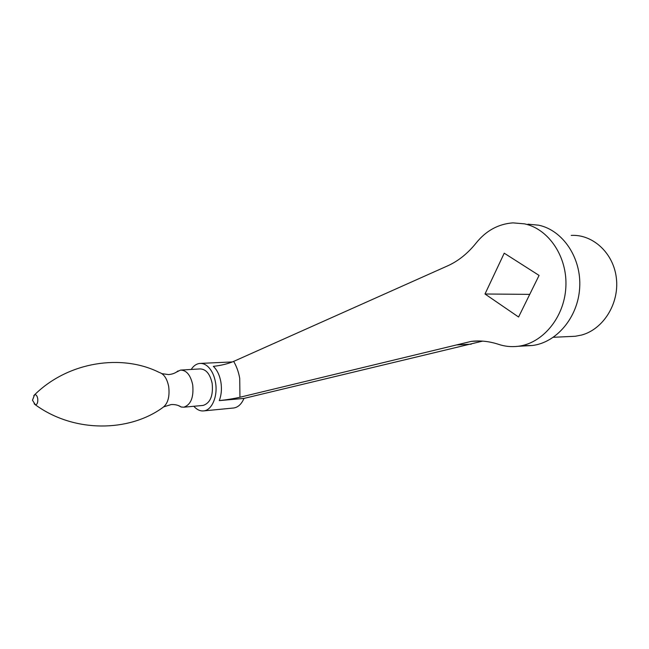 <?xml version="1.0" encoding="UTF-8"?>
<svg xmlns="http://www.w3.org/2000/svg" width="649" height="649" viewBox="0 0 649 649"><rect width="100%" height="100%" fill="white"/><g stroke="black" fill="none" stroke-linecap="round" stroke-linejoin="round"><path stroke-width="0.97" d="M176.147 372.275L180.519 370.084C186.482 370.149 190.546 375.057 192.704 384.816C193.873 397.31 190.903 404.765 183.805 407.199L181.201 407.02L178.167 405.479M181.258 370.044L199.916 368.932C205.92 368.981 210.008 373.808 212.166 383.397C213.334 395.671 210.341 403.013 203.186 405.414L202.634 405.463M193.84 406.274L194.814 407.312C197.637 410.071 200.638 411.263 203.827 410.89C212.069 410.16 218.04 395.809 215.476 382.245C214.219 375.455 211.72 370.263 207.988 366.661C205.303 364.219 202.496 363.148 199.576 363.448C196.298 363.886 193.507 365.882 191.212 369.443M232.383 361.931L200.573 363.391M233.105 408.051L233.786 407.986C238.142 407.272 241.542 404.076 243.983 398.413L219.273 400.611C227.093 399.743 233.989 398.624 239.952 397.237L471.328 341.366L479.611 340.985M219.273 400.611C221.431 394.925 221.958 388.67 220.855 381.855C219.597 375.106 217.099 369.938 213.351 366.352C221.131 365.484 227.896 363.829 233.648 361.404L448.418 265.506C458.713 260.72 467.978 253.199 476.212 242.921C486.117 230.646 498.367 223.962 512.945 222.867L524.53 223.856C548.746 228.902 567.729 257.028 565.839 287.483C564.168 317.953 542.272 343.621 517.926 346.306C511.282 347.085 504.833 346.436 498.562 344.343C489.37 341.317 480.292 340.327 471.328 341.366M504.232 253.191L484.998 293.997L518.575 317.012L539.076 275.419L504.232 253.191M522.015 345.617L532.002 345.536C556.234 342.875 578.008 317.653 579.687 287.726C581.569 257.823 562.732 230.184 538.638 225.187L527.97 224.181M243.983 398.413L482.613 341.123M471.231 344.189L456.928 344.903M571.209 235.4C592.967 234.151 613.816 253.272 616.42 278.632C619.251 303.959 603.067 329.294 581.634 335.03L575.274 336.271L569.879 336.523M529.738 294.37L484.998 293.997M33.756 395.687L34.535 394.852C68.486 361.315 122.19 353.819 159.159 372.396C163.913 373.848 167.101 378.618 168.716 386.707C169.876 397.196 167.718 404.27 162.25 407.929C128.924 431.918 74.197 433.167 35.322 404.757L34.146 403.775M34.535 394.852C36.052 394.341 37.123 395.639 37.747 398.746C37.999 402.672 37.188 404.676 35.322 404.757L32.491 400.222L34.535 394.852M233.648 361.404C236.536 366.255 238.556 371.869 239.716 378.253L239.952 397.237M181.201 407.02C178.451 405.163 175.1 404.343 171.141 404.57L163.921 406.801M178.013 370.895C175.619 373.029 172.456 374.246 168.513 374.57L161.95 373.67M203.186 405.414L183.805 407.199M203.827 410.89L233.786 407.986M517.926 346.306L532.002 345.536M553.378 337.285L575.274 336.271"/></g></svg>
